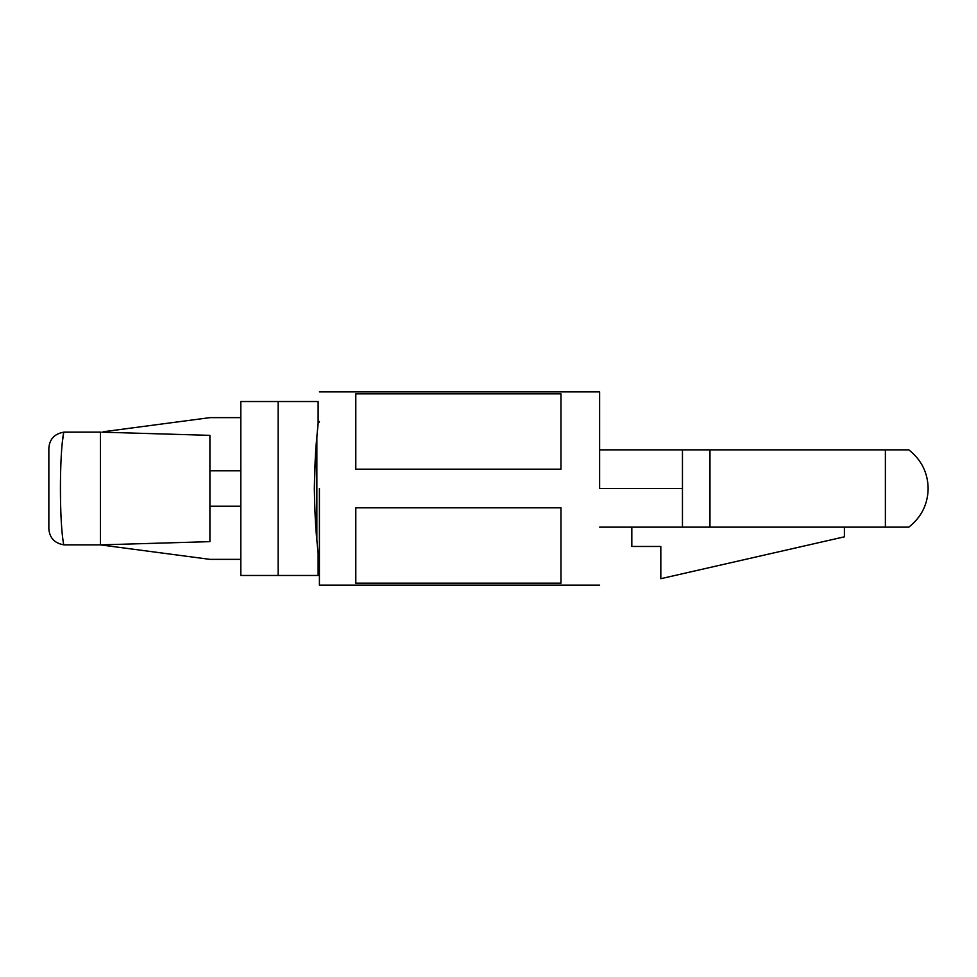<?xml version="1.0" encoding="UTF-8"?>
<svg xmlns="http://www.w3.org/2000/svg" width="977" height="977" viewBox="0 0 977 977"><rect width="100%" height="100%" fill="white"/><g stroke="black" fill="none" stroke-linecap="round" stroke-linejoin="round"><path stroke-width="1.47" d="M599.622 488.5L682.459 488.5L682.459 449.847L599.622 449.847L682.459 449.847L682.459 488.5L599.622 488.5L599.622 391.875L599.622 488.5M316.853 436.841L318.123 423.749L318.123 401.535L318.123 423.749L316.853 436.841L316.853 540.159L318.123 553.251L318.123 575.465L318.123 553.251L316.853 540.159C315.534 527.067 314.692 509.847 314.325 488.5C314.692 467.165 315.534 449.945 316.853 436.841C315.534 449.933 314.692 467.153 314.325 488.5C314.692 509.835 315.534 527.055 316.853 540.159C315.534 527.055 314.692 509.835 314.325 488.5C314.692 509.847 315.534 527.067 316.853 540.159L316.853 436.841C315.534 449.945 314.692 467.165 314.325 488.5L315.266 458.995M319.406 421.539L318.123 423.749L317.769 427.193M48.85 474.26L48.85 478.767M48.85 490.552L48.85 494.399M48.85 509.396L48.85 516.198M48.85 522.231L48.85 524.954M48.85 528.765L48.85 448.235C49.522 439.149 54.492 433.8 63.749 432.176L64.958 432.127L63.749 432.176C59.316 453.841 59.304 523.037 63.749 544.824L64.958 544.873L63.749 544.824C59.304 523.037 59.316 453.841 63.749 432.176L100.387 432.127L63.749 432.176C54.492 433.8 49.522 439.149 48.85 448.235L48.85 528.765C49.522 537.851 54.492 543.2 63.749 544.824L100.387 544.873L63.749 544.824C54.492 543.2 49.522 537.851 48.85 528.765M60.611 504.706L60.44 482.614M62.345 442.105L63.749 432.176M100.387 544.873L209.896 559.357L240.818 559.357L209.896 559.357L100.387 544.873L100.387 432.127L100.387 544.873L101.889 544.873L64.958 544.873M100.387 432.127L64.958 432.127M240.818 470.78L209.896 470.78L240.818 470.78M209.896 506.22L240.818 506.22L209.896 506.22M209.896 435.351L209.896 541.649L102.658 544.812L209.896 541.649L209.896 435.351L102.658 432.188L209.896 435.351M101.889 544.873L102.658 544.812L101.889 544.873M102.658 432.188L101.889 432.127L102.658 432.188M103.611 431.7L209.896 417.643L240.818 417.643L209.896 417.643L103.611 431.7M243.249 401.535L318.123 401.535L278.152 401.535L278.152 575.465L318.123 575.465L278.152 575.465L278.152 401.535L240.818 401.535L240.818 575.465L278.152 575.465L243.249 575.465M885.382 527.153L599.622 527.153L682.459 527.153L682.459 488.5L682.459 527.153L709.961 527.153L709.961 449.847L682.459 449.847L709.961 449.847L709.961 527.153L885.382 527.153L885.382 449.847L709.961 449.847L908.83 449.847L885.382 449.847L885.382 527.153L908.83 527.153L885.382 527.153M319.406 488.5L319.406 585.125L319.406 488.5M355.799 469.18L355.799 393.829L560.969 393.829L560.969 469.18L355.799 469.18L560.969 469.18L560.969 393.829L355.799 393.829L355.799 469.18M355.799 583.171L355.799 507.82L560.969 507.82L560.969 583.171L355.799 583.171L560.969 583.171L560.969 507.82L355.799 507.82L355.799 583.171M885.382 449.847L908.83 449.847L885.382 449.847M631.826 527.153L631.826 546.473L660.818 546.473L660.818 578.689L844.409 536.813L844.409 527.153L844.409 536.813L660.818 578.689L660.818 546.473L631.826 546.473L631.826 527.153M318.123 553.251L319.406 555.461M908.83 449.847C921.396 459.849 927.845 472.734 928.15 488.5C927.845 504.266 921.396 517.151 908.83 527.153M599.622 585.125L319.406 585.125M599.622 391.875L319.406 391.875"/></g></svg>
